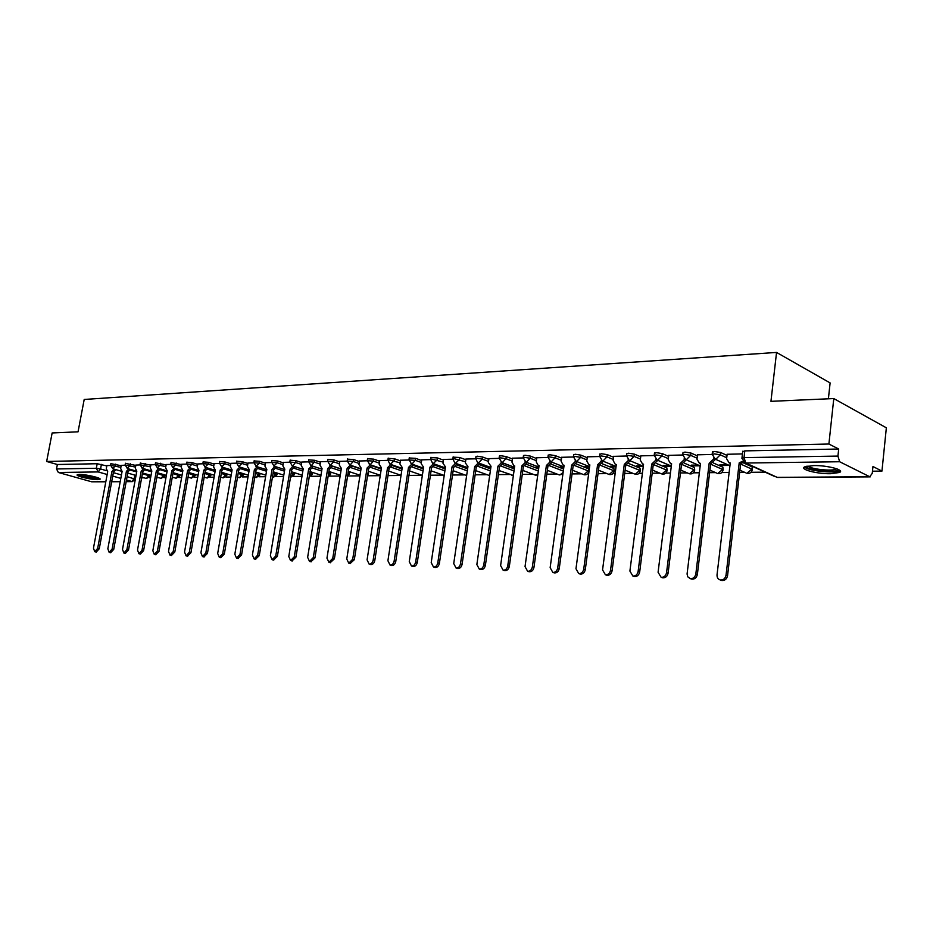 <?xml version="1.0" encoding="UTF-8"?>
<svg xmlns="http://www.w3.org/2000/svg" width="933" height="933" viewBox="0 0 933 933"><rect width="100%" height="100%" fill="white"/><g stroke="black" fill="none" stroke-linecap="round" stroke-linejoin="round"><path stroke-width="1.4" d="M121.162 465.707L110.864 463.666M135.821 465.439L125.43 463.386M150.808 465.182L140.3 463.106M166.121 464.914L155.508 462.815M181.76 464.634L171.042 462.511M197.749 464.366L192.151 462.64L186.915 462.208M214.1 464.074L208.467 462.325L203.161 461.893M230.824 463.783L225.156 462.01L219.768 461.578M247.933 463.491L242.23 461.672L236.749 461.252M265.438 463.176L259.701 461.345L254.138 460.925M283.352 462.873L277.579 460.995L271.923 460.587M301.697 462.558L295.889 460.645L290.14 460.237M320.486 462.232L314.631 460.284L308.8 459.887M339.729 461.893L333.839 459.911L327.903 459.526M359.45 461.555L353.525 459.537L347.484 459.153M379.661 461.205L373.701 459.141L367.555 458.768M400.385 460.855L394.391 458.744L388.14 458.383M421.646 460.494L415.605 458.336L409.249 457.986M443.455 460.121L437.379 457.916L430.894 457.578M465.835 459.736L459.724 457.485L453.123 457.158M488.822 459.351L482.676 457.042L477.253 456.19L475.935 456.727M512.427 458.954L506.234 456.587L500.753 455.724L499.377 456.295M536.673 458.546L530.445 456.12L524.882 455.246L523.448 455.84M561.596 458.126L555.333 455.642L549.7 454.756L548.196 455.374M587.219 457.695L580.932 455.152L575.206 454.243L573.632 454.907M613.576 457.263L607.255 454.639L601.447 453.73L599.802 454.418M640.703 456.808L634.335 454.126L628.457 453.193L626.719 453.916M668.623 456.354L662.22 453.578L656.261 452.645L654.441 453.403M697.383 455.887L690.945 453.03L684.892 452.073L682.979 452.867M727.005 455.409L720.544 452.458L714.398 451.49L712.392 452.318M830.417 473.719L839.42 472.495C845.426 470.092 827.408 465.24 813.576 465.579L804.794 466.815C798.986 469.252 816.702 473.987 830.417 473.719M97.778 479.632L99.901 479.317C102.443 478.197 85.789 474.232 79.34 474.442L77.287 474.757C74.85 475.9 91.341 479.819 97.778 479.632M141.653 477.848L144.114 477.824M149.292 477.778L150.61 477.766M156.767 477.708L158.762 477.684M163.975 477.638L165.969 477.626M172.22 477.568L173.725 477.556M178.961 477.509L181.655 477.474M188.011 477.416L189.002 477.416M194.274 477.369L197.691 477.334M209.913 477.218L214.089 477.183M225.891 477.078L230.871 477.031M242.23 476.926L248.026 476.88M258.919 476.775L265.59 476.716M275.993 476.623L283.574 476.553M293.452 476.46L301.977 476.39M311.319 476.296L320.824 476.215M329.606 476.133L340.137 476.04M348.312 475.958L359.94 475.853M367.544 475.783L380.221 475.678M387.976 475.608L401.027 475.48M408.934 475.41L422.101 475.294M430.44 475.212L443.187 475.095M452.505 475.014L464.797 474.909M475.142 474.815L486.979 474.699M498.397 474.594L509.733 474.5M522.282 474.384L533.081 474.279M546.831 474.162L557.059 474.069M572.069 473.929L581.691 473.836M587.662 473.789L588.653 473.777M598.018 473.696L606.998 473.614M613.016 473.556L615.139 473.532M624.713 473.451L633.006 473.369M639.07 473.323L642.394 473.288M652.179 473.194L659.759 473.136M665.859 473.078L670.454 473.031M680.472 472.938L687.271 472.879M693.429 472.821L699.353 472.774M709.616 472.681L715.588 472.623M721.792 472.565L729.128 472.495M739.647 472.401L744.744 472.355M750.995 472.296L765.188 472.168M839.525 471.492L840.435 471.492M872.472 471.2L881.953 471.107L872.95 466.512L872.25 473.358L869.731 476.751L839.642 461.742L745.794 463.025L777.166 477.346L869.731 476.751M828.399 398.811L830.113 382.915L776.548 352.429L770.95 401.33L833.787 398.566L828.901 444.026L46.65 461.473L52.143 432.959L78.045 431.827L84.203 399.464L776.548 352.429M833.787 398.566L886.35 427.804L881.953 471.107M105.814 481.79L91.726 481.801L58.359 472.483L56.505 468.949L57.356 464.506L97.184 463.724L106.805 465.952M57.356 464.506L46.65 461.473M741.922 458.488L744.021 457.625L837.939 456.085L838.697 449.018L828.901 444.026M837.939 456.085L839.642 461.742M742.446 453.904L727.145 454.278M711.949 454.464L697.511 454.826M727.6 464.681L719.891 464.774L721.559 465.52L721.641 464.762M682.559 455.001L668.751 455.351M698.269 465.066L691.353 465.147L693.032 465.882L693.114 465.124M654.033 455.526L640.831 455.852M669.789 465.439L663.62 465.509L665.311 466.232L665.404 465.485M626.323 456.027L613.704 456.354M642.126 465.789L636.668 465.87L638.37 466.57L638.464 465.847M599.418 456.529L587.335 456.832M615.244 466.15L610.462 466.208L612.176 466.908L612.27 466.185M573.27 457.007L561.713 457.298M589.12 466.488L584.968 466.535L586.694 467.223L586.787 466.512M547.834 457.473L536.778 457.753M563.707 466.815L560.162 466.862L561.899 467.538L561.993 466.838M523.11 457.928L512.532 458.196M538.866 467.141L536.02 467.176L537.77 467.841L537.863 467.153M499.05 458.371L488.927 458.628M514.515 467.456L512.509 467.48L514.258 468.144L514.351 467.456M475.993 456.389L475.643 458.803L465.94 459.048M490.816 467.771L489.603 467.783L490.746 468.203M453.17 456.832L452.82 459.199L443.56 459.456M430.941 457.275L430.591 459.596L421.739 459.852M408.934 460.016L400.49 460.237M388.186 458.103L387.836 460.354L379.754 460.622M367.252 460.785L359.543 460.995M347.169 461.147L339.822 461.345M327.588 461.508L320.567 461.707M308.485 461.858L301.779 462.045M289.825 462.197L283.434 462.383M271.608 462.535L265.52 462.71M253.811 462.861L248.015 463.025M236.434 463.176L230.906 463.339M219.442 463.491L214.182 463.643M202.834 463.794L197.819 463.946M186.6 464.098L181.83 464.237M170.716 464.389L166.191 464.517M155.181 464.669L150.878 464.797M139.973 464.949L135.891 465.077M125.104 465.217L121.232 465.345M301.791 461.987L301.207 465.555L303.213 468.879L288.775 556.523L290.606 560.558L294.292 556.756L308.718 468.809L310.491 469.322L313.36 466.36L321.967 469.217M328.906 471.492L329.979 471.841L329.687 473.661L330.574 474.326L328.019 476.985M332.381 466.185L341.245 469.136M348.324 471.492L349.292 474.127L347.519 476.541M351.869 465.987L361.013 469.066M371.835 465.789L381.259 469.007M392.292 465.59L402.03 468.961M413.284 465.392L423.337 468.926M434.801 465.182L445.193 468.902M456.867 464.984L467.62 468.879M479.527 464.786L490.653 468.891M502.782 464.587L514.305 468.914M526.655 464.389L538.609 468.949M551.181 464.179L563.59 469.019M576.372 463.981L588.501 468.798L588.793 471.62C588.058 474.127 586.425 475.154 583.895 474.71L588.222 470.908L574.565 465.509M602.263 463.783L613.902 468.494L614.159 471.352C613.413 473.906 611.756 474.955 609.191 474.489L613.622 470.64L600.269 465.252M628.889 463.584L640.003 468.191L640.236 471.083C639.478 473.684 637.787 474.734 635.175 474.256L639.735 470.36L626.661 464.984M656.261 463.386L666.85 467.876L667.048 470.803C666.279 473.439 664.553 474.512 661.905 474.022L666.582 470.069L653.741 464.669M684.414 463.188L694.467 467.55L694.642 470.512C693.849 473.194 692.099 474.291 689.394 473.777L694.199 469.777L681.533 464.319M713.372 462.99L722.888 467.211L723.028 470.209C722.224 472.949 720.439 474.057 717.675 473.532L722.62 469.474L710.631 464.179M743.181 462.78L752.15 466.862L752.255 469.905C751.427 472.693 749.619 473.824 746.797 473.276L751.893 469.159L740.627 464.051M110.537 465.485L106.863 465.602M537.77 467.841L538.773 467.83M561.899 467.538L563.8 467.515M586.694 467.223L589.539 467.188M612.176 466.908L616.013 466.85M638.37 466.57L643.257 466.512M665.311 466.232L671.305 466.15M693.032 465.882L699.937 465.789M721.559 465.52L729.256 465.415M276.961 474.699L277.253 473.101M294.431 474.5L294.77 472.798M312.31 474.314L312.497 472.425M330.609 474.104L330.865 472.506L329.979 471.841M349.327 473.906L349.583 472.296L348.72 471.62M368.5 473.696L368.22 471.515M588.851 471.247L588.501 468.798M614.217 470.967L613.902 468.494M640.295 470.675L640.003 468.191M667.107 470.372L666.85 467.876M694.688 470.057L694.467 467.55M723.087 469.742L722.888 467.211M752.313 469.404L752.15 466.862M838.697 449.018L744.802 450.884L742.703 451.759M727.157 454.184L726.609 458.733L729.151 462.861L730.259 462.955L717.034 574.798C716.906 577.539 717.99 579.265 720.311 579.976C723.355 580.174 725.256 578.577 726.037 575.171L739.216 462.826L742.691 461.229M743.718 462.36L740.685 463.491L727.553 575.708C726.772 579.101 724.859 580.699 721.827 580.501L720.894 580.174M730.212 463.398L729.536 463.036M739.216 462.826L740.685 463.491M697.522 454.721L696.974 459.199L699.435 463.281L700.496 463.363L687.073 574.028L687.784 576.839L690.28 578.623C693.219 578.798 695.073 577.224 695.843 573.888L709.173 463.246L713.78 458.931L715.261 459.596L710.666 463.899L697.371 574.413C696.601 577.749 694.747 579.323 691.808 579.136L690.956 578.845M709.173 463.246L710.666 463.899M668.763 455.257L668.215 459.666L670.594 463.689L671.608 463.759L658.08 572.279L661.135 577.305C663.993 577.469 665.8 575.918 666.559 572.64L680.04 463.643L684.519 459.398L686.023 460.062L681.545 464.296L668.098 573.154C667.34 576.431 665.532 577.982 662.687 577.819L661.905 577.562M680.04 463.643L681.545 464.296M838.161 469.369L837.939 469.882C835.525 473.509 804.969 469.999 806.45 466.278L806.462 466.255M807.978 465.975C809.902 469.066 832.096 471.503 836.271 469.066L836.901 468.623M804.503 466.978C807.36 470.78 834.37 473.672 839.502 470.71L839.933 470.454M98.408 477.964C92.88 478.256 86.652 477.206 79.737 474.839L79.107 474.442M81.218 474.489L96.426 477.264M78.092 474.524L78.395 474.675C85.474 477.195 92.449 478.419 99.318 478.384M640.843 455.771L640.283 460.109L642.592 464.086L643.56 464.156L629.903 571.078L632.866 576.023C635.63 576.186 637.379 574.646 638.125 571.428L651.747 464.039L656.121 459.864L657.637 460.505L653.263 464.681L639.688 571.941C638.93 575.16 637.181 576.687 634.417 576.536L633.705 576.302M651.747 464.039L653.263 464.681M613.716 456.26L613.156 460.552L615.383 464.471L616.316 464.529L602.555 569.911L605.412 574.786C608.083 574.938 609.797 573.422 610.532 570.25L624.27 464.424L628.539 460.296L630.055 460.937L625.798 465.054L612.095 570.751C611.36 573.923 609.657 575.428 606.975 575.288L606.31 575.078M624.27 464.424L625.798 465.054M587.347 456.75L586.787 460.972L588.956 464.832L589.843 464.902L575.976 568.768L578.74 573.585C581.341 573.713 582.997 572.221 583.731 569.107L597.575 464.797L601.738 460.727L603.278 461.357L599.114 465.415L585.306 569.608C584.571 572.722 582.915 574.215 580.314 574.075L579.708 573.888M588.956 464.832L589.761 465.159M597.575 464.797L599.114 465.415M561.724 457.217L561.153 461.38L563.252 465.194L564.103 465.264L550.143 567.672L552.826 572.407C555.345 572.535 556.966 571.066 557.689 567.987L571.626 465.159L575.684 461.159M577.235 461.753L573.165 465.765L559.264 568.489C558.552 571.556 556.931 573.025 554.412 572.897L553.84 572.722M571.626 465.159L573.165 465.765M536.79 457.671L536.218 461.788L538.259 465.544L539.076 465.602L525.034 566.599L527.623 571.276C530.072 571.393 531.658 569.935 532.37 566.914L546.388 465.509L550.353 461.625M551.904 462.208L547.939 466.103L533.956 567.404C533.244 570.425 531.67 571.871 529.221 571.754L528.696 571.602M546.388 465.509L547.939 466.103M512.544 458.115L511.972 462.173L513.943 465.894L514.724 465.94L500.613 565.561L503.12 570.168C505.499 570.273 507.039 568.838 507.75 565.865L521.839 465.847L525.711 462.068M527.273 462.651L523.401 466.442L509.348 566.343C508.637 569.317 507.097 570.751 504.718 570.646L504.24 570.495M521.839 465.847L523.401 466.442M488.939 458.546L488.356 462.546L491.026 466.278L476.856 564.547L479.282 569.095C481.591 569.188 483.096 567.765 483.795 564.838L497.954 466.173L501.721 462.488M503.295 463.071L499.528 466.768L485.393 565.316C484.694 568.244 483.201 569.655 480.88 569.562L480.437 569.433M497.954 466.173L499.528 466.768M465.952 458.978L465.369 462.92L467.958 466.593L453.73 563.555L456.074 568.045C458.325 568.127 459.794 566.728 460.482 563.847L474.699 466.5L478.384 462.908M479.959 463.491L476.273 467.083L462.092 564.313C461.403 567.206 459.934 568.594 457.683 568.512L457.263 568.384M474.699 466.5L476.273 467.083M443.572 459.386L442.988 463.281L445.484 466.908L431.209 562.599L433.483 567.019C435.664 567.101 437.099 565.725 437.787 562.879L452.05 466.815L455.642 463.316M457.228 463.888L453.636 467.386L439.396 563.345C438.72 566.179 437.285 567.567 435.093 567.486L434.708 567.369M452.05 466.815L453.636 467.386M421.751 459.782L421.168 463.631L423.594 467.211L409.272 561.654L411.476 566.028C413.611 566.098 415.01 564.733 415.686 561.934L429.985 467.118L433.495 463.701M435.081 464.272L431.571 467.678L417.296 562.401C416.619 565.2 415.22 566.553 413.097 566.483L412.736 566.378M429.985 467.118L431.571 467.678M400.49 460.167L399.907 463.969L402.251 467.503L387.906 560.745L390.041 565.06C392.105 565.118 393.481 563.777 394.146 561.013L408.491 467.421L411.919 464.086M413.506 464.646L410.077 467.969L395.767 561.468C395.102 564.232 393.726 565.573 391.662 565.515L391.324 565.41M408.491 467.421L410.077 467.969M379.766 460.552L379.183 464.307L381.457 467.795L367.077 559.858L369.141 564.115C371.159 564.173 372.5 562.844 373.165 560.115L387.533 467.713L390.88 464.459M392.466 465.007L389.119 468.261L374.786 560.57C374.121 563.287 372.78 564.617 370.763 564.558L370.448 564.477M387.533 467.713L389.119 468.261M359.555 460.925L358.96 464.622L361.164 468.074L346.761 558.995L348.779 563.194L352.697 559.24L367.101 467.993L370.366 464.821M371.952 465.357L368.687 468.541L354.318 559.695L350.097 563.555M367.101 467.993L368.687 468.541M339.834 461.287L339.239 464.949L341.373 468.354L326.958 558.144L328.906 562.296L332.743 558.389L347.158 468.273L350.353 465.159M351.939 465.695L348.755 468.809L334.376 558.832L330.247 562.657M347.158 468.273L348.755 468.809M320.579 461.637L319.996 465.252L322.06 468.623L307.633 557.328L309.523 561.421L313.29 557.561L327.705 468.541L330.83 465.497M332.416 466.034L329.302 469.066L314.911 558.004L310.887 561.783M327.705 468.541L329.302 469.066M310.491 469.322L295.913 557.188L291.982 560.931M308.905 468.809L311.774 465.835M308.718 468.809L310.316 469.322M283.445 462.313L282.862 465.847L284.81 469.136L270.372 555.73L272.144 559.73L275.748 555.963L290.186 469.066L293.172 466.15M294.758 466.663L291.784 469.579L277.369 556.395L273.544 560.092M290.186 469.066L291.784 469.579M265.532 462.651L264.937 466.138L266.826 469.392L252.4 554.96L254.114 558.914L257.648 555.193L272.086 469.311L275.002 466.465M276.588 466.978L273.672 469.824L259.269 555.613L255.525 559.275M272.086 469.311L273.672 469.824M248.015 462.966L247.432 466.418L249.263 469.637L234.836 554.214L236.516 558.121L239.968 554.435L254.406 469.567L257.251 466.768M258.849 467.27L255.992 470.057L241.589 554.855L237.927 558.482M254.406 469.567L255.992 470.057M230.906 463.281L230.323 466.698L232.107 469.87L217.681 553.479L219.313 557.339L222.695 553.701L237.122 469.8L239.921 467.06M241.507 467.561L238.708 470.302L224.317 554.12L220.736 557.701M237.122 469.8L238.708 470.302M214.182 463.584L213.599 466.966L215.325 470.104L200.922 552.768L202.496 556.581L205.82 552.977L220.235 470.034L222.964 467.351M224.55 467.841L221.821 470.524L207.441 553.397L203.93 556.943M220.235 470.034L221.821 470.524M197.831 463.888L197.248 467.223L198.927 470.337L184.536 552.068L186.064 555.835L189.329 552.278L203.721 470.267L206.403 467.631M207.989 468.109L205.307 470.745L190.938 552.686L187.51 556.196M203.721 470.267L205.307 470.745M181.842 464.179L181.259 467.48L182.88 470.559L168.511 551.391L170.004 555.112L173.2 551.59L187.58 470.489L190.204 467.899M191.778 468.378L189.154 470.967L174.809 551.986L171.45 555.473M187.58 470.489L189.154 470.967M166.191 464.471L165.607 467.736L167.194 470.768L152.849 550.715L154.283 554.4L157.432 550.913L171.789 470.71L174.354 468.168M175.929 468.646L173.363 471.177L159.03 551.31L155.741 554.762M171.789 470.71L173.363 471.177M150.889 464.751L150.306 467.981L151.834 470.99L137.513 550.062L138.912 553.701L142.003 550.26L156.336 470.92L158.855 468.424M160.429 468.902L157.91 471.387L143.6 550.657L140.37 554.062M156.336 470.92L157.91 471.387M135.903 465.019L135.32 468.214L136.813 471.2L122.515 549.42L123.879 553.024L126.9 549.607L141.21 471.13L143.682 468.681M145.256 469.147L142.784 471.597L128.509 550.004L125.337 553.386M141.21 471.13L142.784 471.597M121.232 465.299L120.649 468.448L122.106 471.398L107.831 548.802L109.161 552.359L112.135 548.977L126.41 471.34L128.836 468.926M130.398 469.392L127.984 471.795L113.733 549.374L110.619 552.721M126.41 471.34L127.984 471.795M106.875 465.555L106.292 468.681L107.703 471.597L93.463 548.184L94.746 551.706L97.673 548.359L111.925 471.538L114.293 469.171M115.855 469.626L113.488 471.993L99.26 548.756L96.216 552.068M111.925 471.538L113.488 471.993M110.56 465.299L120.858 467.34M115.739 464.109L115.435 465.754L112.613 468.681M125.127 465.042L135.53 467.095M130.375 463.829L130.072 465.485L127.191 468.448M139.997 464.774L150.505 466.85M145.326 463.538L145.012 465.217L142.073 468.203M155.205 464.494L165.817 466.593M160.593 463.246L160.289 464.937L157.28 467.958M170.739 464.214L181.457 466.348M176.197 462.943L175.894 464.657L172.815 467.701M186.612 463.934L191.848 464.366L197.446 466.08M192.151 462.64L191.848 464.366L188.699 467.445M202.846 463.643L208.164 464.074L213.797 465.812M208.467 462.325L208.164 464.074L204.945 467.176M219.453 463.351L224.853 463.771L230.521 465.544M225.156 462.01L224.853 463.771L221.553 466.908M236.446 463.036L241.927 463.468L247.63 465.264M242.23 461.672L241.927 463.468L238.545 466.628M253.823 462.733L259.386 463.153L265.135 464.984M259.701 461.345L259.386 463.153L255.922 466.337M271.62 462.418L277.276 462.826L283.049 464.692M277.579 460.995L277.276 462.826L273.719 466.045M289.836 462.092L295.574 462.488L301.394 464.401M295.889 460.645L295.574 462.488L292.647 465.905L291.936 465.742M308.496 461.753L314.328 462.15L320.182 464.098M314.631 460.284L314.328 462.15L311.342 465.602L310.584 465.427M327.6 461.415L333.536 461.812L339.425 463.783M333.839 459.911L333.536 461.812L330.492 465.299L329.687 465.112M347.181 461.065L353.222 461.45L359.147 463.468M353.525 459.537L353.222 461.45L350.108 464.984L349.269 464.786M367.252 460.715L373.398 461.089L379.358 463.141M373.701 459.141L373.398 461.089L370.226 464.669L369.328 464.447M389.889 464.098L387.871 460.074L388.944 459.899L400.082 462.815M394.391 458.744L394.088 460.715L390.402 464.296L402.123 468.354M408.946 459.981L415.302 460.331L421.343 462.476M415.605 458.336L415.302 460.331L412.001 464.004L410.986 463.736M432.62 463.363L430.638 459.281L431.804 459.106L443.152 462.127M437.379 457.916L437.076 459.934L433.227 463.608L445.333 467.934M454.826 462.99L452.867 458.884L454.079 458.686L465.544 461.777M459.724 457.485L459.421 459.526L455.479 463.246L467.795 467.725M477.614 462.581L475.69 458.465L476.95 458.266L482.373 459.118L488.519 461.415M482.676 457.042L482.373 459.118L478.326 462.885L490.851 467.515M499.073 458.395L500.45 457.823L505.931 458.686L512.124 461.042M506.234 456.587L505.931 458.686L502.339 462.558L501.021 462.173M523.145 457.963L524.591 457.368L530.154 458.255L536.382 460.669M530.445 456.12L530.154 458.255L526.469 462.173L525.057 461.742M547.893 457.532L549.397 456.913L555.042 457.8L561.304 460.272M555.333 455.642L555.042 457.8L551.275 461.788L549.759 461.299M573.34 457.088L574.915 456.435L580.629 457.345L586.927 459.876M580.932 455.152L580.629 457.345L576.769 461.38L575.136 460.832M599.511 456.634L601.155 455.945L606.951 456.867L613.296 459.468M607.255 454.639L606.951 456.867L603.01 460.96L601.249 460.342M626.44 456.167L628.166 455.444L634.043 456.377L640.423 459.059M634.335 454.126L634.043 456.377L629.997 460.529L628.096 459.829M654.15 455.677L655.969 454.931L661.94 455.875L668.343 458.628M662.22 453.578L661.94 455.875L657.788 460.086L655.736 459.293M682.699 455.187L684.6 454.394L690.665 455.351L697.103 458.196M690.945 453.03L690.665 455.351L686.408 459.631L684.181 458.721M712.112 454.674L714.107 453.846L720.264 454.814L726.725 457.753M720.544 452.458L720.264 454.814L715.903 459.164L713.477 458.115M101.417 464.389L100.566 468.961L106.385 470.629M113.371 472.646L121.453 474.967M127.098 476.6L135.25 479.235L132.369 481.615L126.468 480.017M134.807 475.119L134.165 478.629L131.81 481.545L126.188 481.58M120.812 478.396L112.73 476.087M107.167 474.5L98.198 471.935L58.359 472.483M91.726 481.801L105.826 481.708M111.692 481.673L120.217 481.615M130.142 470.045L136.673 471.958M142.411 473.637L150.166 476.192L146.458 478.501L149.222 474.897M144.965 469.882L151.682 471.853M157.514 473.579L164.849 476.04L161.117 478.372L163.928 474.664M160.103 469.707L167.019 471.76M172.943 473.521L179.847 475.888L176.069 478.244L178.961 474.419M175.567 469.532L182.681 471.666M188.711 473.474L195.172 475.725L191.358 478.116L194.297 474.174M191.382 469.357L198.706 471.573M204.84 473.428L210.811 475.562L207.243 478.011L209.983 473.906M207.534 469.171L215.091 471.48M221.319 473.393L226.801 475.398L223.197 477.871L225.996 473.637M224.06 468.996L231.839 471.398M238.183 473.358L243.14 475.224L239.513 477.731L242.37 473.369M240.959 468.809L248.983 471.317M255.432 473.334L259.852 475.06L256.19 477.591L259.106 473.078M258.243 468.623L266.511 471.235M273.089 473.323L276.938 474.874L273.241 477.439L276.226 472.786M275.935 468.436L284.472 471.165M291.166 473.311L294.408 474.699L290.676 477.288L293.475 474.046L293.732 472.471M294.035 468.249L302.852 471.095M309.663 473.299L312.275 474.512L309.021 477.218M311.645 472.145L309.045 477.055M312.567 468.051L321.675 471.037M328.614 473.311L329.687 473.661L328.101 476.471M331.542 467.865L340.953 470.978M348.032 473.334L347.706 475.34M350.971 467.666L360.709 470.932M370.891 467.468L380.967 470.897M391.289 467.27L401.738 470.873M412.211 467.06L423.046 470.85M433.658 466.85L444.901 470.85M455.654 466.64L467.328 470.862M478.209 466.43L490.361 470.897M501.359 466.208L514.025 470.943M525.127 465.987L538.329 471.002M549.514 465.754L563.31 471.095M745.747 472.809L739.904 470.197M367.929 473.369L368.465 473.929L367.555 475.702M716.707 473.113L709.92 470.15M688.484 473.404L680.822 470.139M661.065 473.672L652.575 470.139M634.405 473.941L625.133 470.174M608.468 474.197L598.473 470.209M583.23 474.442L572.559 470.279M558.669 474.687L559.858 474.979L563.124 472.506M534.749 474.909L537.863 474.372M511.447 475.13L513.418 475.212M488.752 475.352L489.685 475.585M466.617 475.55L453.135 470.733M255.642 477.486L254.779 477.218M238.988 477.626L237.53 477.183M222.695 477.778L220.666 477.16M206.764 477.918L204.187 477.148M191.16 478.058L188.069 477.136M175.894 478.197L172.302 477.136M160.942 478.326L156.872 477.136M146.294 478.454L141.781 477.148M744.802 450.884L744.021 457.625L745.794 463.025L743.169 461.823M97.184 463.724L96.332 468.284L100.566 468.961L98.198 471.935L96.332 468.284L56.505 468.949M742.761 451.199L741.98 457.928L744.942 462.931L775.183 476.728M739.507 462.826L740.977 463.491M726.037 575.171L727.553 575.708M709.465 463.234L710.958 463.899M695.843 573.888L697.371 574.413M680.309 463.643L681.813 464.296M666.559 572.64L668.098 573.154M652.015 464.039L653.532 464.681M638.125 571.428L639.688 571.941M624.527 464.424L626.055 465.054M610.532 570.25L612.095 570.751M597.82 464.786L599.359 465.415M583.731 569.107L585.306 569.608M571.871 465.147L573.41 465.765M557.689 567.987L559.264 568.489M546.621 465.497L548.184 466.103M532.37 566.914L533.956 567.404M522.072 465.847L523.635 466.442M507.75 565.865L509.348 566.343M498.175 466.173L499.75 466.757M483.795 564.838L485.393 565.316M474.92 466.5L476.495 467.071M460.482 563.847L462.092 564.313M452.272 466.815L453.846 467.386M437.787 562.879L439.396 563.345M430.195 467.118L431.781 467.678M415.686 561.934L417.296 562.401M408.701 467.421L410.287 467.969M394.146 561.013L395.767 561.468M387.731 467.713L389.318 468.261M373.165 560.115L374.786 560.57M367.287 467.993L368.885 468.529M352.697 559.24L354.318 559.695M347.356 468.273L348.942 468.798M332.743 558.389L334.376 558.832M327.891 468.541L329.489 469.066M313.29 557.561L314.911 558.004M294.292 556.756L295.913 557.188M290.361 469.066L291.959 469.579M275.748 555.963L277.369 556.395M272.261 469.311L273.847 469.824M257.648 555.193L259.269 555.613M254.569 469.556L256.155 470.057M239.968 554.435L241.589 554.855M237.285 469.8L238.871 470.29M222.695 553.701L224.317 554.12M220.398 470.034L221.984 470.524M205.82 552.977L207.441 553.397M203.884 470.267L205.47 470.745M189.329 552.278L190.938 552.686M187.731 470.489L189.317 470.967M173.2 551.59L174.809 551.986M171.929 470.71L173.515 471.177M157.432 550.913L159.03 551.31M156.476 470.92L158.062 471.387M142.003 550.26L143.6 550.657M141.361 471.13L142.924 471.597M126.9 549.607L128.509 550.004M126.55 471.34L128.124 471.795M112.135 548.977L113.733 549.374M112.053 471.538L113.628 471.993M97.673 548.359L99.26 548.756M839.618 470.652L839.42 472.495M712.45 451.794L712.171 454.138L715.086 459.071L729.933 465.73M683.038 452.365L682.758 454.674L685.638 459.549L700.182 465.905M654.5 452.913L654.208 455.199L657.054 460.016L671.317 466.08M626.778 453.45L626.486 455.701L629.297 460.459L643.292 466.278M599.849 453.974L599.557 456.19L602.345 460.89L616.06 466.477M573.69 454.488L573.387 456.669L576.139 461.31L589.609 466.675M548.242 454.977L547.951 457.135L550.668 461.718L563.882 466.885M523.495 455.467L523.203 457.59L525.885 462.115L538.866 467.095M499.423 455.934L499.12 458.033L501.779 462.511L514.538 467.305M409.284 457.695L408.981 459.689L411.535 463.958L423.454 468.144M367.602 458.511L367.299 460.447L369.806 464.622L381.329 468.564M347.531 458.896L347.216 460.82L349.712 464.949L361.059 468.774M327.95 459.281L327.635 461.17L330.095 465.264L341.28 468.984M308.835 459.654L308.531 461.532L310.969 465.567L321.967 469.182M290.175 460.016L289.871 461.87L292.286 465.87L303.132 469.381M271.958 460.377L271.655 462.208L274.057 466.162L284.728 469.579M254.173 460.727L253.858 462.535L256.237 466.442L266.756 469.777M236.784 461.065L236.481 462.85L238.836 466.722L249.204 469.975M260.132 473.404L259.875 474.874M219.791 461.403L219.488 463.165L221.832 466.99L232.049 470.162M243.408 473.684L243.175 475.06M203.184 461.718L202.881 463.468L205.202 467.258L215.278 470.349M227.057 473.964L226.836 475.235M186.95 462.045L186.647 463.771L188.944 467.515L198.892 470.535M211.045 474.232L210.846 475.41M171.066 462.348L170.762 464.063L173.048 467.771L182.856 470.722M195.382 474.489L195.195 475.573M155.531 462.663L155.228 464.342L157.49 468.028L167.17 470.908M180.057 474.745L179.871 475.748M140.335 462.955L140.032 464.622L142.271 468.261L151.438 470.967M165.036 474.99L164.873 475.9M125.454 463.246L125.15 464.902L127.378 468.506L136.113 471.06M150.341 475.224L150.19 476.063M110.887 463.538L110.584 465.17L112.8 468.739L121.337 471.212M547.356 470.349L559.287 474.92L562.902 474.092M522.842 470.43L535.332 475.13L537.77 475.014M498.98 470.524L513.383 475.468M475.76 470.629L489.685 475.632M444.213 475.457L431.093 470.838M422.357 475.375L409.622 470.967M401.05 475.317L388.688 471.083M380.291 475.259L368.267 471.212M360.033 475.224L348.347 471.34M340.277 475.2L328.917 471.468M320.999 475.189L309.943 471.597M302.175 475.177L291.423 471.725M283.795 475.177L273.334 471.865M265.847 475.189L255.665 471.993M248.318 475.212L238.393 472.133M231.174 475.235L221.518 472.273M214.427 475.259L205.015 472.401M198.053 475.294L188.886 472.541M182.028 475.34L173.095 472.669M166.366 475.375L157.654 472.809M151.041 475.422L142.539 472.938M136.031 475.48L127.751 473.078M135.938 475.445L135.273 479.107M111.68 481.755L120.205 481.696M126.165 481.661L132.369 481.615M777.679 477.463L870.232 476.868M729.151 462.861L730.212 463.339M720.311 579.976L721.827 580.501M699.435 463.281L700.45 463.724M690.28 578.623L691.808 579.136M670.594 463.689L671.562 464.109M661.135 577.305L662.687 577.819M837.169 468.961L837.939 469.882M642.592 464.086L643.513 464.471M632.866 576.023L634.417 576.536M615.383 464.471L616.281 464.832M605.412 574.786L606.975 575.288M578.74 573.585L580.314 574.075M563.252 465.194L564.068 465.52M552.826 572.407L554.412 572.897M538.259 465.544L539.041 465.847M527.623 571.276L529.221 571.754M513.943 465.894L514.701 466.173M503.12 570.168L504.718 570.646M490.28 466.22L491.003 466.488M479.282 569.095L480.88 569.562M467.235 466.547L467.923 466.803M456.074 568.045L457.683 568.512M444.784 466.862L445.461 467.095M433.483 567.019L435.093 567.486M422.917 467.165L423.57 467.398M411.476 566.028L413.097 566.483M401.61 467.468L402.228 467.678M390.041 565.06L391.662 565.515M380.827 467.76L381.422 467.958M369.141 564.115L370.763 564.558M348.779 563.194L350.4 563.637M328.906 562.296L330.527 562.739M309.523 561.421L311.144 561.853M290.606 560.558L292.239 560.99M272.144 559.73L273.766 560.15M254.114 558.914L255.747 559.334M236.516 558.121L238.137 558.54M219.313 557.339L220.923 557.759M202.496 556.581L204.117 556.989M186.064 555.835L187.685 556.243M170.004 555.112L171.614 555.508M154.283 554.4L155.893 554.797M138.912 553.701L140.521 554.097M123.879 553.024L125.477 553.421M109.161 552.359L110.759 552.744M94.746 551.706L96.344 552.091"/></g></svg>
